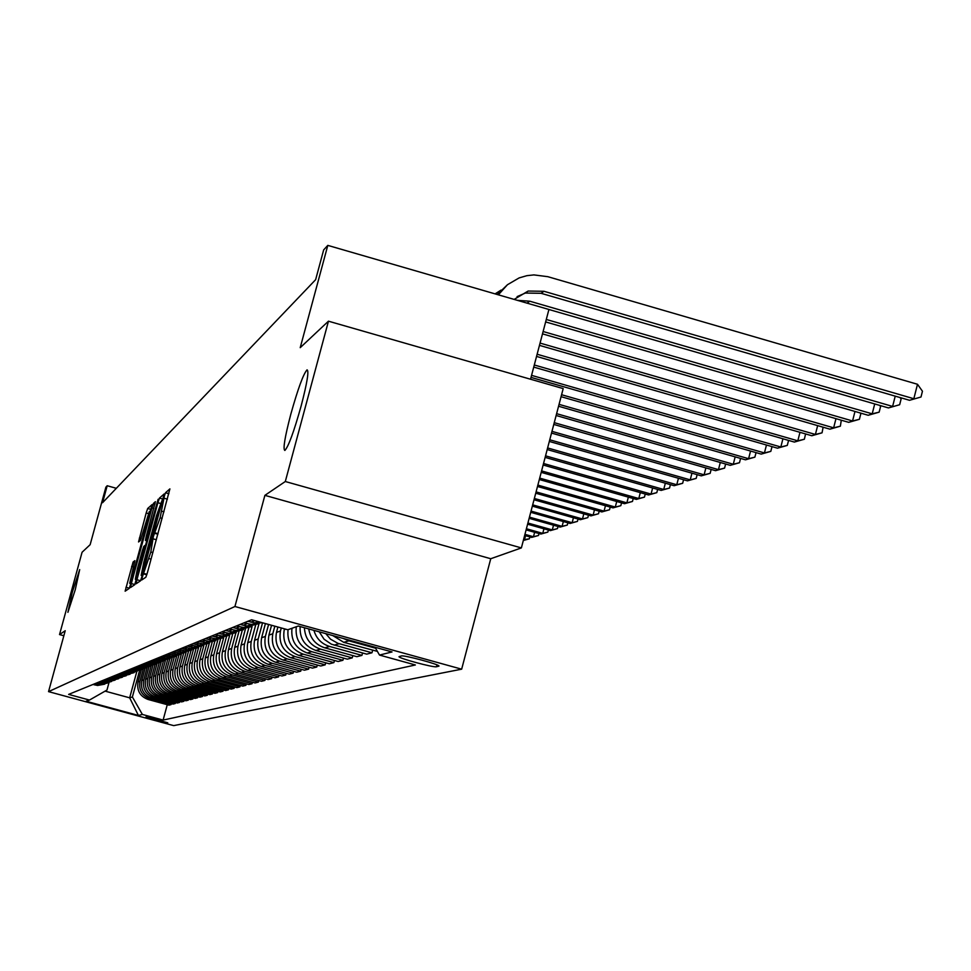 <?xml version="1.0" encoding="UTF-8"?>
<svg xmlns="http://www.w3.org/2000/svg" width="971" height="971" viewBox="0 0 971 971"><rect width="100%" height="100%" fill="white"/><g stroke="black" fill="none" stroke-linecap="round" stroke-linejoin="round"><path stroke-width="1.46" d="M142.336 577.09L141.766 579.978L145.856 577.211L147.446 572.526L169.901 488.886L165.495 492.758L164.39 496.06L160.106 517.81L153.369 536.526L150.808 552.001L142.336 577.09M75.253 589.761L79.683 569.601L72.34 592.128L67.909 612.313L75.253 589.761M301.168 405.866C307.176 382.732 309.13 370.716 307.042 369.854C303.34 373.981 297.927 388.813 290.778 414.326C284.806 437.241 282.828 449.282 284.855 450.447C288.484 446.587 293.922 431.731 301.168 405.866M167.765 722.812L145.99 716.938L167.765 722.812M133.1 561.991L125.138 591.181L129.228 588.426L130.721 583.984L152.059 504.629L147.677 508.501L146.184 512.943L138.55 541.952L140.37 540.495L149.352 511.462L147.252 521.803L133.743 571.434L129.713 583.316L134.884 560.655L133.1 561.991L134.629 562.415M285.304 481.519L264.889 495.356L490.743 558.726L521.378 547.911L285.304 481.519L328.453 321.183L300.221 347.667L327.797 245.384L323.671 249.887L315.636 279.672L102.55 502.723L107.198 485.743L105.888 487.175L90.145 544.682L82.074 552.256L59.534 634.573L63.843 635.75M264.889 495.356L234.933 606.511L48.55 691.631L65.227 630.713L59.534 634.573M136.935 579.723L136.122 583.777L140.516 580.816L142.069 576.204L164.172 493.936L159.45 498.099L157.897 502.711L136.935 579.723L140.577 580.731M158.139 499.288L134.763 584.688L130.539 587.54L131.34 583.571L151.937 507.918L153.454 503.391L155.384 501.691M147.337 539.609L145.419 540.422L146.997 540.871L145.419 540.422L146.208 536.478L155.396 501.679M146.682 539.427L158.115 499.288M328.453 321.183L563.192 388.606L521.378 547.911M401.363 655.959L399.032 656.639C398.001 658.144 433.709 667.781 436.489 666.749L438.989 666.118C440.179 664.625 403.9 654.842 401.363 655.959M234.933 606.511L461.662 669.177L173.651 725.616L48.55 691.631M167.267 704.703L163.116 720.081L415.37 664.977L379.503 655.073L392.029 651.942L298.279 626.04L287.792 629.754L251.598 619.765L68.625 694.399L89.466 700.067L106.968 690.053L109.019 682.516M163.116 720.081L142.373 714.45L138.404 715.445L86.14 701.244L89.466 700.067M530.542 379.236L548.918 309.482L327.797 245.384M490.743 558.726L461.662 669.177M116.326 488.304L107.198 485.743M136.814 671.519L129.665 697.821L132.384 696.972L139.557 670.548M171.333 703.635L171.066 704.618L168.954 705.164L148.114 699.484C139.97 696.377 136.632 690.515 138.064 681.909L141.39 669.674M171.066 704.618L150.104 698.902C141.924 695.77 138.55 689.871 139.994 681.217L143.295 669.092M175.496 702.543L175.229 703.538L173.056 704.096L151.962 698.355C143.732 695.212 140.346 689.276 141.802 680.574L145.14 668.266M175.229 703.538L154.013 697.761C145.723 694.593 142.324 688.621 143.781 679.87L147.119 667.575M179.756 701.414L179.477 702.446L177.256 703.016L155.918 697.202C147.592 694.01 144.157 688.014 145.626 679.202L149 666.81M179.477 702.446L158.006 696.595C149.631 693.379 146.184 687.347 147.653 678.486L151.051 665.997M184.114 700.273L183.835 701.317L181.553 701.912L159.96 696.025C151.537 692.796 148.065 686.728 149.558 677.807L152.945 665.293M183.835 701.317L162.108 695.394C153.624 692.153 150.129 686.036 151.634 677.066L155.081 664.358M188.592 699.084L188.301 700.164L185.971 700.771L164.111 694.811C155.578 691.546 152.059 685.392 153.576 676.374L156.999 663.727M188.301 700.164L166.308 694.168C157.715 690.879 154.183 684.689 155.7 675.61L159.208 662.659M193.18 697.882L192.877 698.986L190.486 699.606L168.359 693.573C159.717 690.26 156.161 684.033 157.69 674.894L161.162 662.088M192.877 698.986L170.617 692.918C161.914 689.58 158.334 683.317 159.875 674.117L163.395 661.105M197.878 696.644L197.574 697.773L195.122 698.404L172.717 692.299C163.965 688.949 160.373 682.637 161.914 673.389L165.434 660.377M197.574 697.773L175.023 691.619C166.223 688.245 162.594 681.897 164.148 672.587L167.704 659.479M202.708 695.37L202.393 696.535L199.868 697.178L177.183 690.988C168.335 687.602 164.682 681.217 166.247 671.835L169.828 658.593M202.393 696.535L179.55 690.296C170.641 686.885 166.963 680.453 168.541 671.022L172.122 657.792M207.66 694.059L207.333 695.26L204.747 695.928L181.771 689.653C172.802 686.206 169.112 679.749 170.69 670.257L174.343 656.748M207.333 695.26L184.199 688.937C175.168 685.477 171.454 678.972 173.044 669.407L176.673 656.02M212.734 692.724L212.406 693.949L209.748 694.629L186.481 688.281C177.39 684.786 173.651 678.244 175.253 668.618L178.955 654.94M212.406 693.949L188.969 687.553C179.829 684.033 176.054 677.442 177.669 667.757L181.346 654.175M217.953 691.34L217.613 692.602L214.894 693.306L191.311 686.861C182.099 683.329 178.312 676.69 179.926 666.943L183.653 653.192M217.613 692.602L193.872 686.121C184.599 682.564 180.788 675.877 182.414 666.057L186.153 652.245M223.318 689.932L222.966 691.218L220.162 691.947L196.276 685.417C186.942 681.836 183.094 675.1 184.745 665.232L188.495 651.347M222.966 691.218L198.909 684.652C189.515 681.035 185.643 674.262 187.294 664.31L191.105 650.23M228.828 688.475L228.464 689.811L225.588 690.551L201.373 683.924C191.918 680.295 188.022 673.473 189.685 663.46L193.472 649.429M228.464 689.811L204.08 683.135C194.552 679.482 190.632 672.612 192.307 662.525L196.191 648.13M234.484 686.97L234.12 688.342L231.159 689.107L206.605 682.395C197.028 678.717 193.071 671.798 194.758 661.652L198.606 647.426M234.12 688.342L209.396 681.581C199.735 677.879 195.754 670.912 197.453 660.681L201.385 646.128M240.31 685.441L239.934 686.849L236.888 687.638L211.994 680.817C202.284 677.09 198.278 670.075 199.977 659.782L203.886 645.314M239.934 686.849L214.858 679.991C205.075 676.229 201.033 669.165 202.757 658.787L206.702 644.149M246.306 683.851L245.906 685.308L242.774 686.109L217.54 679.202C207.685 675.415 203.619 668.303 205.354 657.865L209.335 643.118M245.906 685.308L220.478 678.341C210.549 674.529 206.459 667.356 208.207 656.845L212.188 642.074M252.472 682.225L252.059 683.718L248.843 684.543L223.245 677.54C213.244 673.692 209.117 666.482 210.877 655.886L214.943 640.811M252.059 683.718L226.267 676.653C216.205 672.782 212.042 665.511 213.814 654.83L217.844 639.889M258.82 680.537L258.407 682.079L255.082 682.941L229.107 675.828C218.973 671.92 214.785 664.601 216.569 653.847L220.72 638.433M258.407 682.079L232.227 674.906C222.007 670.985 217.795 663.606 219.592 652.767L223.682 637.595M265.35 678.814L264.925 680.392L261.515 681.278L235.152 674.056C224.859 670.099 220.623 662.659 222.42 651.759L226.595 636.272M264.925 680.392L238.368 673.121C228.003 669.128 223.718 661.639 225.539 650.643L229.702 635.18M272.098 677.03L271.649 678.656L268.13 679.566L241.378 672.235C230.94 668.218 226.631 660.668 228.464 649.599L232.664 634.002M271.649 678.656L244.692 671.264C234.169 667.223 229.824 659.612 231.668 648.446L235.929 632.655M279.041 675.185L278.592 676.872L274.963 677.807L247.799 670.366C237.203 666.276 232.822 658.617 234.679 647.378L238.927 631.611M278.592 676.872L251.222 669.359C240.529 665.244 236.123 657.525 237.992 646.188L242.349 630.009M286.214 673.279L285.741 675.027L281.991 675.998L254.426 668.424C243.66 664.285 239.218 656.493 241.099 645.084L245.408 629.087M285.741 675.027L257.946 667.393C247.095 663.217 242.616 655.376 244.522 643.858L248.964 627.327M293.606 671.325L293.121 673.121L289.261 674.117L261.26 666.434C250.324 662.222 245.809 654.308 247.726 642.717L252.096 626.441M293.121 673.121L264.889 665.366C253.868 661.117 249.316 653.143 251.246 641.455L255.713 624.851M301.241 669.298L300.743 671.155L296.75 672.187L268.312 664.37C257.194 660.086 252.618 652.051 254.56 640.277L259.026 623.637M300.743 671.155L272.062 663.278C260.859 658.957 256.235 650.849 258.201 638.967L262.546 622.787M309.13 667.198L308.62 669.128L304.493 670.184L275.594 662.246C264.306 657.889 259.645 649.72 261.612 637.753L265.423 623.576M308.62 669.128L279.478 661.105C268.093 656.724 263.384 648.482 265.374 636.406L268.591 624.45M317.286 665.038L316.764 667.028L312.492 668.121L283.119 660.049C271.637 655.619 266.904 647.317 268.906 635.143L271.552 625.275M316.764 667.028L287.125 658.872C275.558 654.405 270.775 646.031 272.802 633.747L274.829 626.174M325.722 662.792L325.176 664.856L320.77 665.997L290.899 657.768C279.235 653.277 274.417 644.829 276.444 632.449L277.9 627.023M325.176 664.856L295.05 656.566C283.277 652.014 278.422 643.494 280.473 631.004L281.287 627.958M334.449 660.474L333.89 662.61L329.315 663.788L298.947 655.425C287.076 650.837 282.185 642.256 284.248 629.657L284.467 628.844M105.074 691.134L129.665 697.821L138.404 715.445M379.503 655.073L375.037 647.244M332.847 635.592L343.746 642.329L377.391 651.383M372.633 650.315L371.978 652.779L337.92 643.336L330.516 639.173L325.758 633.626M319.241 631.83L324.071 639.221L331.342 644.174L366.71 654.138L371.978 652.779M362.559 652.998L361.928 655.376L329.63 646.455C321.547 643.919 316.315 638.542 313.924 630.361M308.742 628.929C310.307 638.517 315.684 644.829 324.848 647.851L356.855 656.687L361.928 655.376M352.849 655.583L352.242 657.865L320.515 649.126C310.392 645.618 305.015 638.493 304.409 627.727M300.136 626.55C299.517 638.445 304.773 646.407 315.903 650.473L347.351 659.139L352.242 657.865M343.491 658.071L342.909 660.28L311.727 651.687C300.185 647.378 295.038 639.064 296.289 626.744M291.98 628.273C290.742 640.472 295.839 648.713 307.273 652.985L338.175 661.494L342.909 660.28M375.583 648.203L348.892 640.824L343.394 638.505M261.442 622.484L255.045 622.897L247.787 621.319M261.903 622.605L251.234 624.414L244.049 622.848M258.929 623.673L247.18 626.028L240.068 624.474M256.939 624.122L243.515 627.484L236.451 625.943M251.113 626.732L239.606 629.038L232.615 627.509M249.183 627.181L236.062 630.434L229.132 628.929M243.575 629.693L232.3 631.939L225.43 630.434M241.718 630.13L228.877 633.298L222.068 631.805M333.89 662.61L303.243 654.163C291.895 649.927 286.833 641.758 288.071 629.657M236.293 632.558L225.248 634.743L218.487 633.274M234.496 632.983L221.946 636.054L215.234 634.597M229.265 635.313L218.426 637.449L211.787 636.005M227.53 635.738L215.234 638.712L208.644 637.279M222.468 637.983L211.836 640.071L205.306 638.651M220.793 638.396L208.753 641.297L202.271 639.889M215.89 640.569L205.464 642.596L199.031 641.2M214.275 640.957L202.478 643.785L196.106 642.401M209.53 643.057L199.298 645.047L192.974 643.676M207.976 643.445L196.409 646.201L190.134 644.841M203.376 645.472L193.326 647.426L187.1 646.067M201.871 645.849L190.534 648.531L184.356 647.196M197.416 647.815L187.549 649.72L181.419 648.397M195.948 648.179L184.83 650.801L178.749 649.478M191.639 650.085L181.941 651.954L175.909 650.643M190.219 650.436L179.307 652.998L173.324 651.699M186.044 652.281L176.504 654.102L170.556 652.815M184.66 652.633L173.955 655.122L168.056 653.847M180.606 654.405L171.236 656.202L165.373 654.94M179.271 654.757L168.76 657.185L162.946 655.923M175.338 656.481L166.126 658.241L160.349 656.991M174.04 656.821L163.723 659.188L157.982 657.95M170.216 658.484L161.15 660.207L155.457 658.981M168.966 658.811L158.819 661.142L153.163 659.916M165.24 660.438L156.331 662.125L150.723 660.911M164.026 660.753L154.061 663.023L148.49 661.821M160.409 662.331L151.634 663.994L146.111 662.792M159.232 662.647L149.437 664.868L143.939 663.678M155.724 664.176L147.082 665.803L141.62 664.625M154.571 664.48L144.934 666.652L139.521 665.487M151.148 665.96L142.652 667.563L137.263 666.397M150.032 666.264L140.564 668.388L135.212 667.235M146.706 667.708L138.331 669.274L133.027 668.133M145.626 667.999L136.304 670.087L131.024 668.946M142.385 669.407L134.132 670.949L128.9 669.82M141.329 669.687L132.165 671.726L126.958 670.609M140.164 669.917L130.053 672.563L124.883 671.459M137.154 671.337L128.123 673.328L122.989 672.223M134.083 672.66L126.072 674.153L120.962 673.049M133.076 672.939L124.191 674.894L119.117 673.801M130.09 674.226L122.188 675.695L117.151 674.602M129.107 674.493L120.368 676.423L115.355 675.343M126.194 675.755L118.413 677.2L113.437 676.119M125.247 676.022L116.629 677.904L111.677 676.836M122.395 677.236L114.724 678.656L109.808 677.6M121.472 677.503L112.988 679.348L108.097 678.292M118.705 678.693L111.131 680.088L106.276 679.045M117.794 678.947L109.432 680.756L104.613 679.724M115.088 680.113L107.623 681.484L102.829 680.453M114.214 680.355L105.973 682.14L101.202 681.108M111.568 681.484L104.2 682.844L99.467 681.824M110.706 681.727L102.586 683.487L97.877 682.467M108.133 682.831L100.863 684.167L96.178 683.159M107.296 683.074L99.285 684.798L94.636 683.79M104.771 684.154L97.598 685.465L92.973 684.47M132.384 696.972L142.373 714.45M141.754 575.014L162.072 500.393L156.452 515.795L143.769 562.391L141.171 575.402L142.361 575.172M137.457 568.581L135.309 579.286L139.411 567.173L145.067 545.374L143.805 546.357L142.276 550.885L137.457 568.581M514.132 299.396L528.151 291.045L543.978 291.288L913.832 398.729L917.498 384.273L547.826 276.686L533.844 274.902L526.852 275.679L519.133 277.912L507.432 284.734L498.354 294.82M517.094 296.628L525.335 293.06L541.09 293.303L909.524 400.295L920.994 397.005L909.524 400.295M917.498 384.273L922.45 391.228L920.994 397.005M507.542 284.649L497.273 294.504M517.397 300.342L529.778 301.204L892.616 406.424L895.226 396.144M548.906 309.494L888.465 407.929L899.656 404.725L888.465 407.929M899.996 397.527L901.1 399.057L899.656 404.725M501.06 290.098L495.113 293.873M545.641 321.923L868.22 415.285L872.201 413.828L874.713 403.948M546.285 319.471L872.201 413.828L879.143 412.153L868.22 415.285M879.69 405.38L880.563 406.594L879.143 412.153M542.486 333.866L848.715 422.349L852.562 420.965L854.978 411.449M543.105 331.512L852.562 420.965L859.396 419.302L848.715 422.349M860.124 412.942L860.792 413.84L859.396 419.302M539.463 345.36L829.938 429.17L833.64 427.823L835.97 418.671M540.058 343.091L833.64 427.823L840.376 426.184L829.938 429.17M841.287 420.212L840.376 426.184M536.55 356.43L811.829 435.736L815.397 434.45L817.655 425.626M537.121 354.245L815.397 434.45L822.049 432.823L811.829 435.736M823.117 427.204L822.049 432.823M533.734 367.099L794.363 442.072L797.81 440.822L799.983 432.326M534.293 364.987L797.81 440.822L804.364 439.232L794.363 442.072M805.59 433.94L804.364 439.232M531.028 377.379L777.504 448.189L780.83 446.988L782.929 438.783M531.562 375.352L780.83 446.988L787.287 445.41L777.504 448.189M788.573 440.409L787.287 445.41M561.08 396.678L761.215 454.1L764.432 452.935L766.471 445.021M561.59 394.724L764.432 452.935L770.804 451.369L761.215 454.1M772.03 446.624L770.804 451.369M558.568 406.242L745.485 459.817L748.592 458.688L750.559 451.042M559.065 404.361L748.592 458.688L754.88 457.147L745.485 459.817M756.045 452.62L754.88 457.147M556.14 415.491L730.265 465.34L733.275 464.247L735.168 456.856M556.614 413.67L733.275 464.247L739.477 462.718L730.265 465.34M740.582 458.409L739.477 462.718M553.798 424.436L715.542 470.68L718.455 469.624L720.3 462.475M554.259 422.664L718.455 469.624L724.572 468.119L715.542 470.68M725.628 464.004L724.572 468.119M551.528 433.078L701.293 475.851L704.109 474.831L705.893 467.913M551.977 431.367L704.109 474.831L710.153 473.338L701.293 475.851M711.16 469.418L710.153 473.338M549.331 441.441L687.492 480.851L690.223 479.868L691.947 473.18M549.756 439.79L690.223 479.868L696.183 478.4L687.492 480.851M697.142 474.661L696.183 478.4M547.195 449.549L674.117 485.706L676.763 484.747L678.438 478.278M547.62 447.947L676.763 484.747L682.649 483.291L674.117 485.706M683.572 479.735L682.649 483.291M545.144 457.39L661.154 490.416L663.715 489.481L665.341 483.206M545.544 455.836L663.715 489.481L669.529 488.049L661.154 490.416M670.403 484.65L669.529 488.049M543.141 465L648.567 494.979L651.056 494.081L652.633 487.988M543.542 463.495L651.056 494.081L656.797 492.649L648.567 494.979M657.646 489.42L656.797 492.649M541.211 472.367L636.369 499.41L638.784 498.536L640.314 492.625M541.587 470.911L638.784 498.536L644.453 497.128L636.369 499.41M645.254 494.033L644.453 497.128M539.33 479.528L624.523 503.706L626.865 502.857L628.346 497.128M539.694 478.108L626.865 502.857L632.461 501.461L624.523 503.706M633.226 498.511L632.461 501.461M537.509 486.471L613.017 507.882L615.286 507.056L616.731 501.497M537.861 485.099L615.286 507.056L620.821 505.685L613.017 507.882M621.549 502.869L620.821 505.685M535.737 493.207L601.826 511.935L604.047 511.134L605.455 505.733M536.089 491.884L604.047 511.134L609.509 509.775L601.826 511.935M610.213 507.08L609.509 509.775M534.014 499.762L590.963 515.88L593.111 515.103L594.483 509.86M534.353 498.463L593.111 515.103L598.512 513.756L590.963 515.88M599.18 511.183L598.512 513.756M532.339 506.134L580.391 519.716L582.479 518.963L583.814 513.853M532.678 504.871L582.479 518.963L587.819 517.628L580.391 519.716M588.462 515.176L587.819 517.628M530.724 512.312L570.111 523.454L572.15 522.714L573.436 517.749M531.04 511.098L572.15 522.714L577.429 521.391L570.111 523.454M578.036 519.048L577.429 521.391M529.134 518.332L560.109 527.083L562.088 526.355L563.35 521.536M529.45 517.142L562.088 526.355L567.307 525.056L560.109 527.083M567.889 522.823L567.307 525.056M527.605 524.194L550.363 530.615L552.293 529.911L553.519 525.214M527.908 523.029L552.293 529.911L557.451 528.625L550.363 530.615M558.009 526.488L557.451 528.625M526.1 529.887L540.871 534.05L542.753 533.37L543.954 528.807M526.403 528.758L542.753 533.37L547.85 532.096L540.871 534.05M548.397 530.057L547.85 532.096M524.643 535.446L531.635 537.412L533.467 536.745L534.633 532.29M524.935 534.341L533.467 536.745L538.504 535.482L531.635 537.412M539.026 533.528L538.504 535.482M523.345 540.422L524.413 540.034L525.554 535.701M523.515 539.779L529.401 538.784L523.32 540.495M529.887 536.914L529.401 538.784M138.064 681.909L139.994 681.217M141.802 680.574L143.781 679.87M145.626 679.202L147.653 678.486M149.558 677.807L151.634 677.066M153.576 676.374L155.7 675.61M157.69 674.894L159.875 674.117M161.914 673.389L164.148 672.587M166.247 671.835L168.541 671.022M170.69 670.257L173.044 669.407M175.253 668.618L177.669 667.757M179.926 666.943L182.414 666.057M184.745 665.232L187.294 664.31M189.685 663.46L192.307 662.525M194.758 661.652L197.453 660.681M199.977 659.782L202.757 658.787M205.354 657.865L208.207 656.845M210.877 655.886L213.814 654.83M216.569 653.847L219.592 652.767M222.42 651.759L225.539 650.643M228.464 649.599L231.668 648.446M234.679 647.378L237.992 646.188M241.099 645.084L244.522 643.858M247.726 642.717L251.246 641.455M254.56 640.277L258.201 638.967M261.612 637.753L265.374 636.406M268.906 635.143L272.802 633.747M276.444 632.449L280.473 631.004M284.248 629.657L285.632 629.159M343.746 642.329L348.892 640.824M334.121 645.145L339.085 643.7M250.846 622.156L254.681 620.615M324.848 647.851L329.63 646.455M243.066 625.3L247.083 623.685M315.903 650.473L320.515 649.126M235.565 628.322L239.436 626.768M307.273 652.985L311.727 651.687M228.331 631.235L232.057 629.73M298.947 655.425L303.243 654.163M221.339 634.051L224.944 632.607M290.899 657.768L295.05 656.566M214.591 636.782L218.062 635.374M283.119 660.049L287.125 658.872M208.061 639.404L211.423 638.044M275.594 662.246L279.478 661.105M201.75 641.952L205.002 640.642M268.312 664.37L272.062 663.278M195.644 644.416L198.788 643.142M261.26 666.434L264.889 665.366M189.733 646.795L192.78 645.569M254.426 668.424L257.946 667.393M184.005 649.101L186.954 647.912M247.799 670.366L251.222 669.359M178.458 651.335L181.322 650.182M241.378 672.235L244.692 671.264M173.069 653.507L175.848 652.391M235.152 674.056L238.368 673.121M167.849 655.607L170.544 654.527M229.107 675.828L232.227 674.906M162.788 657.658L165.398 656.602M223.245 677.54L226.267 676.653M157.86 659.637L160.409 658.617M217.54 679.202L220.478 678.341M153.09 661.567L155.554 660.571M211.994 680.817L214.858 679.991M148.442 663.436L150.845 662.465M206.605 682.395L209.396 681.581M143.926 665.256L146.257 664.31M201.373 683.924L204.08 683.135M139.533 667.016L141.802 666.106M196.276 685.417L198.909 684.652M135.26 668.74L137.469 667.854M191.311 686.861L193.872 686.121M131.109 670.415L133.258 669.553M186.481 688.281L188.969 687.553M127.055 672.053L129.155 671.204M181.771 689.653L184.199 688.937M123.123 673.643L125.15 672.818M177.183 690.988L179.55 690.296M119.275 675.185L121.266 674.384M172.717 692.299L175.023 691.619M115.537 676.69L117.467 675.913M168.359 693.573L170.617 692.918M111.883 678.171L113.765 677.406M164.111 694.811L166.308 694.168M108.327 679.603L110.16 678.863M159.96 696.025L162.108 695.394M104.856 680.999L106.652 680.283M155.918 697.202L158.006 696.595M101.469 682.37L103.217 681.654M151.962 698.355L154.013 697.761M98.156 683.693L99.867 683.014M148.114 699.484L150.104 698.902M94.927 685.004L96.59 684.324M436.986 664.892L436.489 666.749M146.937 574.31L143.963 573.485M151.075 559.162L149.012 558.592M152.872 552.584L150.808 552.001M157.872 534.208L154.474 533.261M158.018 533.674L155.02 532.836M162.169 518.393L160.106 517.81M163.965 511.814L161.89 511.244M168.893 493.705L165.495 492.758M146.791 574.783L143.429 573.849M160.312 503.391L157.897 502.711M163.055 499.106L159.45 498.099M142.227 575.669L141.208 575.39M134.872 584.542L131.34 583.571M153.831 508.452L151.937 507.918M155.069 503.84L153.454 503.391M141.111 538.589L139.339 538.104M148.357 513.55L146.184 512.943M151.027 509.435L147.677 508.501M129.361 588.208L125.939 587.273M133.452 566.894L131.619 566.384M543.978 291.288L541.09 293.303M529.778 301.204L527.022 303.134M255.045 622.897L258.286 621.61M247.18 626.028L251.234 624.414M239.606 629.038L243.515 627.484M232.3 631.939L236.062 630.434M225.248 634.743L228.877 633.298M218.426 637.449L221.946 636.054M211.836 640.071L215.234 638.712M205.464 642.596L208.753 641.297M199.298 645.047L202.478 643.785M193.326 647.426L196.409 646.201M187.549 649.72L190.534 648.531M181.941 651.954L184.83 650.801M176.504 654.102L179.307 652.998M171.236 656.202L173.955 655.122M166.126 658.241L168.76 657.185M161.15 660.207L163.723 659.188M156.331 662.125L158.819 661.142M151.634 663.994L154.061 663.023M147.082 665.803L149.437 664.868M142.652 667.563L144.934 666.652M138.331 669.274L140.564 668.388M134.132 670.949L136.304 670.087M130.053 672.563L132.165 671.726M126.072 674.153L128.123 673.328M122.188 675.695L124.191 674.894M118.413 677.2L120.368 676.423M114.724 678.656L116.629 677.904M111.131 680.088L112.988 679.348M107.623 681.484L109.432 680.756M104.2 682.844L105.973 682.14M100.863 684.167L102.586 683.487M97.598 685.465L99.285 684.798M156.367 539.742L153.491 538.941M167.413 499.155L164.548 498.354M142.215 575.694L141.171 575.402M136.45 579.602L135.309 579.286M130.818 583.62L129.713 583.316M150.396 511.753L149.413 511.486M528.151 291.045L525.335 293.06"/></g></svg>

